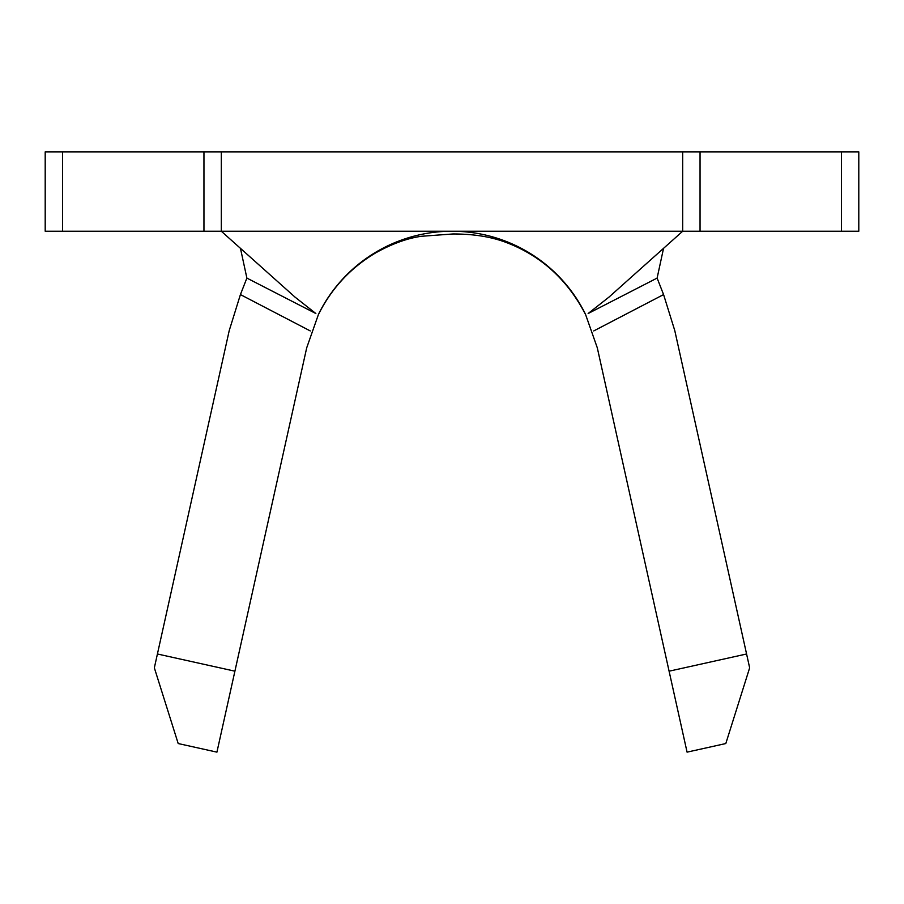 <?xml version="1.0" encoding="UTF-8"?>
<svg xmlns="http://www.w3.org/2000/svg" width="904" height="904" viewBox="0 0 904 904"><rect width="100%" height="100%" fill="white"/><g stroke="black" fill="none" stroke-linecap="round" stroke-linejoin="round"><path stroke-width="1.36" d="M45.2 151.861L62.568 151.861L62.568 231.232L45.2 231.232L45.2 151.861M841.432 231.232L841.432 151.861L858.8 151.861L858.8 231.232L203.954 231.232L203.954 151.861L62.568 151.861M203.954 151.861L700.046 151.861L700.046 231.232M841.432 151.861L700.046 151.861M746.58 653.987L749.653 667.83L725.81 743.54L687.074 752.139L669.096 671.186L746.58 653.987L674.779 330.604L663.581 294.58L593.725 330.932M234.904 671.186L216.926 752.139L178.19 743.54L154.347 667.83L157.42 653.987L234.904 671.186L306.705 347.803L318.536 314.196A148.832 148.832 0 0 1 585.464 314.196L597.295 347.803L669.096 671.186M203.954 231.232L62.568 231.232M663.434 248.837L657.118 278.082L588.154 313.518L608.946 297.133L682.689 231.232L682.689 151.861M240.566 248.837L246.882 278.082L315.846 313.518L295.054 297.133L221.31 231.232L221.31 151.861M657.118 278.082L663.581 294.58M310.275 330.932L240.419 294.58L246.882 278.082M240.419 294.58L229.22 330.604L157.42 653.987M318.502 314.4C331.644 288.184 350.763 267.64 375.849 252.781C391.895 243.865 407.026 238.362 421.23 236.294L452.927 233.966C473.594 233.944 491.471 236.814 506.545 242.6C541.123 255.775 567.441 279.709 585.498 314.4"/></g></svg>
